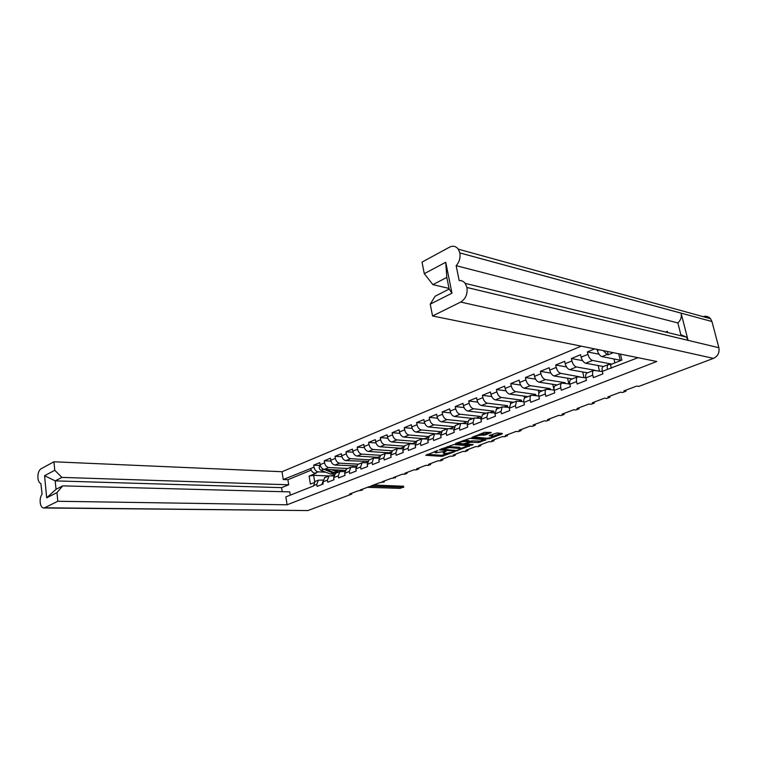<?xml version="1.0" encoding="UTF-8"?>
<svg xmlns="http://www.w3.org/2000/svg" width="757" height="757" viewBox="0 0 757 757"><rect width="100%" height="100%" fill="white"/><g stroke="black" fill="none" stroke-linecap="round" stroke-linejoin="round"><path stroke-width="1.14" d="M437.745 450.576L425.775 455.288L441.861 456.348L454.531 451.806L445.636 453.5L443.309 453.14L446.1 451.172L436.004 452.837L434.972 452.563L437.745 450.576M485.36 434.972L491.255 432.484L484.499 432.304L471.706 437.65L489.552 438.71L502.118 433.96L502.336 433.468L497.018 432.966L489.647 435.36L489.173 435.767L492.845 436.287C492.315 437.385 490.176 438.038 486.429 438.237L475.159 437.101C475.689 435.985 477.847 435.332 481.641 435.143L485.36 434.972L485.133 433.875L489.372 432.247M638.785 386.411L713.463 358.392L460.682 302.071L432.55 315.981L656.764 361.496L287.083 504.787L57.816 501.266L44.625 507.786L307.872 510.568L351.759 494.103L349.545 494.047L357.938 490.886L362.414 490.101L360.2 490.034L368.744 486.827L373.267 486.032L371.062 485.956L379.759 482.682L384.329 481.887L382.115 481.802L390.981 478.462L395.589 477.658L393.385 477.563L402.421 474.166L404.626 474.27L407.067 473.352L404.872 473.248L414.079 469.785L416.274 469.898L418.772 468.962L416.577 468.848L425.964 465.318L428.159 465.441L430.705 464.486L428.509 464.353L438.085 460.758L440.271 460.89L442.864 459.915L440.678 459.783L450.443 456.111L452.629 456.253L455.269 455.269L453.083 455.118L463.047 451.371L465.224 451.532L467.93 450.519L465.744 450.358L475.907 446.535L478.083 446.706L480.837 445.674L478.661 445.504L489.031 441.605L491.198 441.785L494.009 440.725L491.842 440.546L502.43 436.562L504.588 436.761L507.455 435.682L505.298 435.483L516.104 431.424L518.252 431.632L521.185 430.534L519.037 430.326L530.07 426.172L532.209 426.399L535.199 425.273L533.06 425.046L544.34 420.807L546.459 421.053L549.516 419.908L547.387 419.662L558.903 415.328L561.022 415.584L564.145 414.42L562.025 414.155L573.797 409.736L575.897 410.01L579.086 408.808L576.985 408.534L589.012 404.011L591.103 404.304L594.359 403.084L592.267 402.79L604.569 398.163L606.641 398.475L609.972 397.226L607.899 396.914L620.475 392.183L622.528 392.514L625.935 391.227L623.882 390.905L636.741 386.07L638.785 386.411M469.662 445.826L453.67 444.577L439.325 449.876L455.686 451.115L469.662 445.826M455.6 443.413L455.477 443.886L471.715 445.173L473.163 444.624L466.18 444.009L470.097 442.306L478.424 442.514L486.07 439.808L469.86 438.36L455.6 443.413M625.698 390.224L625.935 391.227M609.735 396.223L609.972 397.226M594.131 402.09L594.359 403.084M578.868 407.824L579.086 408.808M563.927 413.445L564.145 414.42M549.308 418.943L549.516 419.908M535 424.317L535.199 425.273M520.986 429.588L521.185 430.534M507.266 434.745L507.455 435.682M493.819 439.798L494.009 440.725M480.648 444.756L480.837 445.674M467.741 449.601L467.93 450.519M455.099 454.361L455.269 455.269M442.694 459.026L442.864 459.915M430.534 463.596L430.705 464.486M418.612 468.081L418.772 468.962M406.916 472.472L407.067 473.352M395.438 476.787L395.589 477.658M384.178 481.026L384.329 481.887M373.125 485.18L373.267 486.032M362.272 489.259L362.414 490.101M351.617 493.261L351.759 494.103M581.206 346.157L282.049 471.725L53.936 461.789L40.935 468.838C38.73 470.494 37.718 473.56 37.907 478.036L37.907 478.036C38.285 481.149 39.269 482.975 40.859 483.524L42.099 494.103C40.604 496.166 39.97 498.901 40.187 502.326L40.187 502.345C40.585 505.572 41.616 507.455 43.291 507.975L44.625 507.786M313.862 482.701L310.398 484.083L309.13 476.077L316.142 473.229L314.94 473.182C312.792 472.813 311.401 471.261 310.748 468.507L283.241 479.531L282.049 471.725M320.268 465.489L313.682 465.158L314.004 467.173C314.657 469.927 316.048 471.488 318.195 471.857L325.709 472.198M313.682 465.158L319.757 462.641L320.079 464.666L324.583 462.811L324.251 460.776L330.44 458.222L330.781 460.256L335.37 458.373L335.029 456.32L341.341 453.708L341.681 455.771L346.356 453.84L346.015 451.778L352.44 449.109L352.8 451.191L357.569 449.232L357.209 447.141L363.767 444.425L364.126 446.526L368.99 444.52L368.621 442.419L375.311 439.656L375.68 441.766L380.639 439.722L380.269 437.603L387.092 434.783L387.47 436.912L392.523 434.83L392.145 432.692L399.1 429.806L399.488 431.963L404.654 429.834L404.257 427.677L411.354 424.734L411.761 426.91L417.022 424.743L416.615 422.557L423.863 419.558L424.28 421.753L429.654 419.539L429.238 417.344L436.628 414.278L437.054 416.492L442.542 414.23L442.116 412.007L449.667 408.884L450.103 411.117L455.705 408.808L455.269 406.566L462.981 403.377L463.426 405.629L469.151 403.273L468.697 401.011L476.579 397.756L477.033 400.027L482.881 397.614L482.417 395.334L490.47 392.003L490.943 394.293L496.914 391.842L496.431 389.533L504.664 386.127L505.146 388.445L511.249 385.928L510.757 383.61L519.17 380.128L519.671 382.465L525.907 379.891L525.405 377.544L534.007 373.986L534.518 376.352L540.895 373.721L540.384 371.356L549.175 367.713L549.705 370.097L556.225 367.41L555.695 365.016L564.684 361.297L565.233 363.701L571.913 360.947L571.365 358.534L580.562 354.721L581.121 357.153L587.952 354.342L587.394 351.901L594.671 348.892M597.141 349.393L597.387 350.453L599.042 349.772M607.474 369.369L602.298 371.413C601.787 368.933 602.089 367.334 603.206 366.596L608.363 364.533C607.256 365.271 606.963 366.88 607.474 369.369L638.028 357.692M602.298 371.413L602.875 373.901L593.356 377.648L592.788 375.179C592.286 372.718 592.599 371.11 593.725 370.372L602.335 371.573M592.788 375.179L585.89 377.904L586.457 380.364L577.156 384.026L576.607 381.585C576.124 379.143 576.456 377.544 577.591 376.806L585.89 377.866C585.407 375.453 585.719 373.854 586.855 373.116L587.139 373.002M576.607 381.585L569.87 384.244L570.418 386.676L561.325 390.252L560.786 387.839C560.322 385.417 560.672 383.837 561.817 383.089L569.822 384.026M560.786 387.839L554.209 390.442L554.739 392.845L545.854 396.346L545.333 393.952C544.889 391.558 545.239 389.987 546.412 389.24L554.133 390.054M545.333 393.952L538.899 396.498L539.419 398.882L530.733 402.298L530.222 399.923C529.786 397.557 530.165 395.996 531.338 395.249L538.795 395.958M530.222 399.923L523.929 402.412L524.431 404.777L515.943 408.118L515.441 405.771L516.605 401.125L523.816 401.74M515.441 405.771L509.291 408.203L509.783 410.549L501.475 413.814L500.992 411.486L502.184 406.869L509.158 407.408M500.992 411.486L494.974 413.871L495.447 416.189L487.319 419.387L486.846 417.079L488.085 412.499L494.832 412.953M486.846 417.079L480.96 419.416L481.424 421.706L473.466 424.838L473.011 422.557L474.279 417.996L480.818 418.394M473.011 422.557L467.239 424.838L467.694 427.109L459.906 430.175L459.461 427.913L460.767 423.39L467.107 423.712M459.461 427.913L453.822 430.146L454.257 432.398L446.63 435.398L446.204 433.165L447.529 428.661L453.68 428.935M446.204 433.165L440.669 435.351L441.104 437.584L433.638 440.517L433.212 438.294L434.575 433.827L440.546 434.045M433.212 438.294L427.8 440.442L428.216 442.656L420.901 445.532L420.495 443.328L421.876 438.89L427.677 439.06M420.495 443.328L415.186 445.428L415.593 447.624L408.43 450.443L408.032 448.258L409.442 443.848L415.073 443.971M408.032 448.258L402.828 450.311L403.226 452.487L396.204 455.25L395.816 453.093L397.255 448.712L402.733 448.797M395.816 453.093L390.726 455.108L391.114 457.256L384.225 459.963L383.846 457.824L385.313 453.471L390.631 453.519M383.846 457.824L378.86 459.802L379.229 461.931L372.482 464.59L372.113 462.461L373.598 458.136L378.774 458.155M372.113 462.461L367.221 464.401L367.59 466.52L360.966 469.122L360.606 467.012L362.12 462.716L367.154 462.707M360.606 467.012L355.809 468.914L356.168 471.015L349.677 473.57L349.327 471.479L350.86 467.211L355.762 467.164M349.327 471.479L344.624 473.343L344.965 475.424L338.606 477.922L338.265 475.86L339.808 471.611L344.586 471.545M338.265 475.86L333.648 477.686L333.979 479.749L327.743 482.2L327.403 480.146L328.973 475.935L333.629 475.841M327.403 480.146L322.87 481.944L323.201 483.988L317.079 486.401L316.757 484.366L318.337 480.175L322.879 480.061M287.083 504.787L285.881 496.885L313.53 485.956L315.073 481.48L318.337 480.175M432.89 284.641L424.289 273.684L445.741 262.263L451.967 293.186L430.241 304.153L435.161 296.195L449.156 289.07L446.81 277.403L432.89 284.641L449.024 288.417M432.55 315.981L430.241 304.153M460.682 302.071C465.631 298.93 467.722 294.076 466.946 287.499L465.177 283.383C463.587 281.33 461.581 280.383 459.177 280.563L456.14 265.66C459.367 262.036 460.597 257.796 459.849 252.933L458.297 249.176C455.941 246.157 453.027 245.486 449.526 247.179L422.018 262.102L424.289 273.684M620.456 354.125L621.885 360.095L610.539 364.609L608.363 364.533M603.329 350.652L607.076 354.531L608.202 354.749L613.321 352.677M607.076 354.531L601.938 356.613L620.248 360.2M601.938 356.613C599.885 355.894 598.371 353.841 597.387 350.453M309.13 476.077L313.644 475.32L314.666 481.726M328.917 475.954L313.644 475.32M333.988 474.696L331.358 475.746M62.755 485.871L56.964 492.627L46.679 497.822L44.568 475.727L54.778 470.296L61.913 477.393L55.195 480.875L56.027 489.296L62.755 485.871L289.77 491.88L290.272 495.144M57.816 501.266L56.964 492.627M54.778 470.296L53.936 461.789M61.913 477.393L288.682 484.783L281.595 487.65L282.21 491.681M283.241 479.531L287.906 479.711L288.682 484.783M587.952 354.342C588.927 357.701 590.441 359.745 592.504 360.446L611.826 364.098M592.504 360.446L585.663 363.228L603.433 366.502M585.663 363.228C583.6 362.527 582.086 360.502 581.121 357.153M571.913 360.947C572.86 364.278 574.374 366.284 576.446 366.975L594.661 370.211M576.446 366.975L569.756 369.681L587.659 372.794M569.87 384.244C569.396 381.812 569.728 380.222 570.873 379.484L571.166 379.371M569.756 369.681C567.684 369.009 566.179 367.013 565.233 363.701M556.225 367.41C557.161 370.703 558.666 372.681 560.748 373.343L579.815 376.854M560.748 373.343L554.219 376.002L572.226 378.945M554.209 390.442C553.746 388.029 554.096 386.458 555.26 385.71L555.553 385.597M554.219 376.002C552.127 375.349 550.623 373.381 549.705 370.097M540.895 373.721C541.813 376.986 543.318 378.935 545.409 379.579L565.138 382.692L564.069 383.118M545.409 379.579L539.012 382.171L557.133 384.963M565.271 383.307L565.138 382.692M538.899 396.498C538.454 394.113 538.823 392.542 539.996 391.795L540.29 391.681M539.012 382.171C536.921 381.537 535.426 379.598 534.518 376.352M525.907 379.891C526.806 383.127 528.301 385.048 530.402 385.673L550.244 388.625L548.674 389.249M530.402 385.673L524.156 388.209L542.362 390.849M550.443 389.514L550.244 388.625M523.929 402.412C523.503 400.056 523.882 398.494 525.065 397.747L525.367 397.633M524.156 388.209C522.056 387.593 520.561 385.682 519.671 382.465M511.249 385.928C512.129 389.126 513.625 391.028 515.725 391.634L535.672 394.425L533.619 395.239M515.725 391.634L509.612 394.113L527.913 396.611M535.918 395.561L535.672 394.425M509.291 408.203L510.767 403.453M509.612 394.113C507.502 393.517 506.017 391.634 505.146 388.445M496.914 391.842C497.775 395.003 499.26 396.876 501.371 397.463L521.403 400.103L518.895 401.106M501.371 397.463L495.39 399.885L513.776 402.251M521.696 401.465L521.403 400.103M494.974 413.871L496.488 409.14M495.39 399.885C493.28 399.317 491.795 397.453 490.943 394.293M482.881 397.614C483.723 400.746 485.209 402.601 487.328 403.169L507.436 405.657L504.484 406.84M487.328 403.169L481.471 405.544L499.923 407.777M507.767 407.238L507.436 405.657M480.96 419.416L482.512 414.713M481.471 405.544C479.351 404.986 477.875 403.15 477.033 400.027M469.151 403.273C469.974 406.377 471.45 408.203 473.579 408.752L493.763 411.108L490.394 412.442M473.579 408.752L467.845 411.079L486.363 413.18M494.132 412.877L493.763 411.108M467.239 424.838L468.829 420.173M467.845 411.079C465.716 410.54 464.249 408.723 463.426 405.629M455.705 408.808C456.518 411.884 457.985 413.682 460.114 414.221L480.373 416.435L476.598 417.94M460.114 414.221L454.512 416.492L473.087 418.479M480.771 418.384L480.373 416.435M453.822 430.146L455.44 425.51M454.512 416.492C452.374 415.972 450.907 414.174 450.103 411.117M442.542 414.23C443.337 417.277 444.804 419.056 446.942 419.567L467.258 421.658L463.095 423.314M446.942 419.567L441.445 421.8L460.076 423.665M440.669 435.351L442.325 430.733M441.445 421.8C439.306 421.289 437.849 419.52 437.054 416.492M429.654 419.539C430.43 422.557 431.887 424.317 434.026 424.809L454.096 426.74M434.026 424.809L428.651 426.995L447.321 428.746M454.011 426.929L449.876 428.576M427.8 440.442L429.484 435.862M428.651 426.995C426.503 426.503 425.055 424.753 424.28 421.753M417.022 424.743C417.788 427.724 419.246 429.465 421.384 429.948L441.104 431.727M421.384 429.948L416.113 432.086L434.811 433.723M440.886 432.152L436.921 433.733M415.186 445.428L416.899 440.877M416.113 432.086C413.965 431.613 412.518 429.881 411.761 426.91M404.654 429.834C405.402 432.796 406.85 434.509 408.998 434.982L428.415 436.619M408.998 434.982L403.831 437.082L424.298 438.757L428.027 437.272M402.828 450.311L404.569 445.788M403.831 437.082C401.683 436.619 400.235 434.906 399.488 431.963M392.523 434.83C393.262 437.764 394.709 439.457 396.848 439.912L416.009 441.416M396.848 439.912L391.785 441.965L412.291 443.536L415.432 442.287M390.726 455.108L392.495 450.604M391.785 441.965C389.637 441.52 388.199 439.836 387.47 436.912M380.639 439.722C381.367 442.627 382.805 444.302 384.944 444.747L403.907 446.128M384.944 444.747L379.986 446.762L400.519 448.22L403.093 447.198M378.86 459.802L380.648 455.326M379.986 446.762C377.838 446.327 376.399 444.662 375.68 441.766M368.99 444.52C369.7 447.406 371.129 449.062 373.277 449.488L392.117 450.765M373.277 449.488L368.413 451.465L388.975 452.818L391 452.005M389.079 453.424L388.975 452.818M367.221 464.401L369.038 459.963M368.413 451.465C366.265 451.04 364.836 449.393 364.126 446.526M357.569 449.232C358.26 452.08 359.689 453.717 361.837 454.134L380.676 455.317M361.837 454.134L357.058 456.074L377.639 457.323L379.153 456.726M377.771 458.099L377.639 457.323M355.809 468.914L357.645 464.505M357.058 456.074C354.91 455.667 353.491 454.039 352.8 451.191M346.356 453.84C347.047 456.67 348.466 458.288 350.614 458.695L369.463 459.792M350.614 458.695L345.93 460.597L367.533 461.354M366.681 462.678L366.52 461.751M344.624 473.343L346.479 468.952M345.93 460.597C343.782 460.199 342.363 458.591 341.681 455.771M335.37 458.373C336.042 461.174 337.452 462.773 339.6 463.161L358.468 464.173M339.6 463.161L335.01 465.035L356.131 465.886M355.781 467.078L355.61 466.094M333.648 477.686L335.521 473.324M335.01 465.035C332.862 464.647 331.452 463.057 330.781 460.256M324.583 462.811C325.245 465.593 326.655 467.173 328.803 467.552L347.671 468.479M328.803 467.552L324.289 469.387L344.955 470.334M322.87 481.944L324.772 477.61M324.289 469.387C322.141 469.009 320.741 467.438 320.079 464.666M703.035 316.615C706.007 315.764 708.495 316.445 710.501 318.678L711.958 321.536L459.84 252.904M466.946 287.499L718.876 347.718L711.958 321.536M718.876 347.718C719.67 352.658 717.873 356.216 713.463 358.392M307.872 510.568L44.029 507.985M688.075 340.338L681.092 313.161C681.849 316.984 680.77 320.239 677.846 322.946L680.855 334.689L686.41 337.092L688.075 340.338L466.937 287.471M620.371 360.701L618.706 353.765M342.315 471.441L342.126 470.296M330.989 461.145L324.251 460.776M352.876 467.022L352.686 465.943M341.918 456.726L335.029 456.32M363.615 462.508L363.464 461.581M353.055 452.232L346.015 451.778M374.564 457.909L374.431 457.133M364.42 447.642L357.209 447.141M385.739 453.311L385.606 452.591M376.002 442.968L368.621 442.419M397.141 448.75L396.999 447.974M387.821 438.199L380.269 437.603M408.771 444.113L408.61 443.252M399.885 433.345L392.145 432.692M420.627 439.391L420.447 438.435M412.196 428.396L404.257 427.677M432.711 434.575L432.512 433.524M424.762 423.352L416.615 422.557M445.04 429.654L444.823 428.509M437.584 418.205L429.238 417.344M457.616 424.639L457.37 423.39M450.689 412.953L442.116 412.007M470.447 419.529L470.182 418.167M464.069 407.597L455.269 406.566M483.543 414.306L483.24 412.82M477.752 402.137L468.697 401.011M496.914 408.979L496.573 407.37M491.728 396.554L482.417 395.334M510.559 403.538L510.19 401.787M506.017 390.867L496.431 389.533M524.525 398.163L524.081 396.091M520.636 385.067L510.757 383.61M538.918 393.224L538.274 390.252M535.587 379.143L525.405 377.544M554.039 390.044L552.771 384.291M550.878 373.097L540.384 371.356M568.857 383.875L567.57 378.188M566.539 366.927L555.695 365.016M583.997 377.554L582.701 371.933M582.578 360.625L571.365 358.534M599.459 371.062L598.172 365.527M599.014 354.2L587.394 351.901M614.902 362.877L613.974 358.969M677.846 322.946L456.14 265.66M311.241 470.135L287.906 479.711M44.568 475.727L55.195 480.875L281.595 487.65M610.539 364.609L611.391 368.224M667.712 332.56L667.419 331.405M667.22 331.358L665.554 332.03M607.426 351.475L608.202 354.749M445.741 262.263L446.81 277.403M451.967 293.186L449.156 289.07M56.027 489.296L46.679 497.822M434.726 451.446L434.915 452.27M443.063 452.033L443.252 452.856M427.194 454.332L441.653 455.298L447.671 453.415M460.332 448.617L468.025 445.703M441.057 449.005L441.757 449.062M442.116 449.175L456.121 450.519L458.903 449.743L460.284 448.57L449.715 447.586L442.116 449.175L442.012 448.636M460.133 447.803L459.111 447.245L459.319 448.305M447.302 446.611L459.111 447.245M484.158 439.59L480.127 441.113L480.335 442.192M469.236 441.473L471.8 440.905L480.127 441.113M466.113 443.668L465.195 443.593M458.685 442.23L458.856 443.063L456.868 442.93M465.281 441.426C461.562 441.615 459.442 442.249 458.912 443.328L463.464 443.848L468.857 442.202L469.009 441.738L465.281 441.426L465.063 440.337L463.492 440.385M469.103 440.839L469.009 441.738M465.063 440.337L468.791 440.65M479.919 434.064L485.133 433.875M474.923 435.985L475.103 436.808M492.684 435.493L491.88 434.991L492.107 436.079M490.848 434.897L491.88 434.991M492.854 436.297L500.708 433.316M473.097 436.694L475.084 436.865M340.782 470.229L342.306 470.239M335.304 469.908L336.733 470.457L339.335 470.097M337.3 470.617L337.679 470.021M338.956 471.791L334.244 472.652L325.926 469.463M340.82 470.163L339.344 471.639L336.685 471.668L331.642 469.728M336.108 472.87L333.089 473.106L322.321 468.592M335.36 473.229L330.658 474.081L320.93 470.371C318.971 468.857 318.65 467.306 319.993 465.725L320.173 465.65M322.832 481.613L321.886 484.508M373.589 485L403.528 486.259M367.467 487.309L400.037 488.369L403.15 487.234L372.804 486.212M310.748 468.507L314.004 467.173M316.757 484.366L313.483 485.653M318.195 471.857L314.94 473.182M459.849 252.933L681.092 313.161M436.193 450.879L436.297 451.418M444.548 451.475L444.652 452.005M443.517 454.985L443.716 456.036M441.653 455.298L441.861 456.348M469.416 445.807L469.51 446.28M457.465 450.292L457.559 450.803M455.553 450.472L455.686 451.115M449.507 446.516L449.715 447.586M443.479 448.078L443.583 448.617M485.511 439.703L485.616 440.195M478.216 441.435L478.424 442.514M471.8 440.905L472.018 441.984M469.879 441.227L470.097 442.306M466.52 443.091L466.624 443.63M471.583 444.501L471.715 445.173M490.678 432.37L490.782 432.9M483.174 434.196L483.401 435.294M481.414 434.035L481.641 435.143M502.014 433.439L502.118 433.96M489.41 437.972L489.552 438.71M487.47 438.237L487.631 439.032M334.244 472.652L336.685 471.668M330.658 474.081L333.089 473.106M320.93 470.371L323.362 469.387M403.15 487.234L402.932 486.032M586.855 373.116L593.725 370.372M570.873 379.484L577.591 376.806M555.26 385.71L561.817 383.089M539.996 391.795L546.412 389.24M525.065 397.747L531.338 395.249M510.464 403.566L516.605 401.125M496.185 409.263L502.184 406.869M482.209 414.836L488.085 412.499M468.526 420.296L474.279 417.996M455.127 425.633L460.767 423.39M442.012 430.865L447.529 428.661M429.172 435.985L434.575 433.827M416.587 441L421.876 438.89M404.257 445.92L409.442 443.848M392.173 450.737L397.255 448.712M380.326 455.459L385.313 453.471M368.716 460.086L373.598 458.136M357.323 464.628L362.12 462.716M346.157 469.085L350.86 467.211M335.2 473.447L339.808 471.611M324.45 477.733L328.973 475.935M710.501 318.678L458.297 249.176M465.177 283.383L686.41 337.092M441.7 448.759L441.814 449.374M460.076 447.501L460.284 448.57M466.038 443.28L466.161 443.914M469.085 440.735L469.302 441.814M492.627 435.209L492.845 436.287M403.727 487.366L403.509 486.164"/></g></svg>
